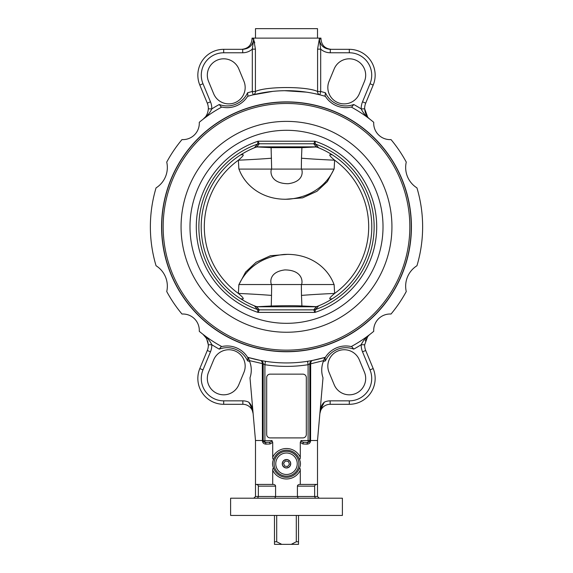 <?xml version="1.0" encoding="UTF-8"?>
<svg xmlns="http://www.w3.org/2000/svg" width="573" height="573" viewBox="0 0 573 573"><rect width="100%" height="100%" fill="white"/><g stroke="black" fill="none" stroke-linecap="round" stroke-linejoin="round"><path stroke-width="0.86" d="M296.298 515.442L296.298 541.764L291.249 544.35L281.751 544.35L276.702 541.764L276.702 515.442M291.249 544.35L298.519 544.35L298.519 515.442M298.519 541.764L296.298 541.764M274.481 515.442L274.481 544.35L281.751 544.35M276.702 541.764L274.481 541.764M342.382 515.442L230.611 515.442L230.611 498.209L342.389 498.209L342.382 515.442M315.386 498.209L314.641 496.49L314.641 486.148A2.378 1.726 180 0 1 317.027 484.429M298.153 498.209L297.416 496.49L297.416 486.148A2.378 1.726 180 0 1 299.794 484.429L317.514 484.429L317.514 496.49L319.24 498.209M274.847 498.209L275.584 496.49L258.359 496.49L258.359 486.148A2.378 1.726 0 0 0 255.973 484.429M257.614 498.209L258.359 496.49L255.486 496.49L255.486 484.429L272.712 484.429L272.712 470.225A15.235 15.235 0 0 0 300.288 470.225C300.309 468.363 299.901 467.905 299.07 468.857A13.566 13.566 0 0 1 273.93 468.857C273.099 467.905 272.691 468.363 272.712 470.225M272.712 484.429L273.206 484.429A2.378 1.726 0 0 1 275.584 486.148L275.584 496.49L317.514 496.49M300.288 484.429L300.288 470.225M317.514 484.429L317.514 440.487L323 377.829C321.109 372.063 321.331 366.312 323.673 360.589L324.676 357.48L312.743 360.388C311.089 360.789 310.172 361.914 309.993 363.769L310.1 440.823L308.245 442.413L304.191 442.27C302.265 442.134 301.205 441.561 301.026 440.544L300.288 442.392L300.288 457.268A15.235 15.235 0 0 0 272.712 457.268C272.691 459.138 273.099 459.596 273.93 458.644C272.096 462.046 272.096 465.448 273.93 468.857M273.93 458.644A13.566 13.566 0 0 1 299.07 458.644C299.901 459.596 300.309 459.138 300.288 457.268M299.07 458.644C300.904 462.046 300.904 465.448 299.07 468.857M310.1 440.522L317.514 440.487M311.361 360.653L307.565 361.305L308.102 364.707L308.102 442.27A1.726 1.719 -45 0 0 309.821 440.544L310.573 440.823L310.673 363.819L323.673 360.589L324.254 359.343L323.33 361.441L324.254 359.343M255.486 484.429L255.486 440.487L262.9 440.522L263.007 363.769C262.828 361.914 261.911 360.782 260.257 360.388L260.257 360.388C261.567 360.718 262.262 361.799 262.334 363.633C262.262 361.799 261.567 360.718 260.257 360.388L248.324 357.48L260.278 360.396M255.486 496.49L253.76 498.209M290.733 463.75A4.233 4.233 0 0 1 284.38 467.418A4.233 4.233 0 0 1 284.38 460.083A4.233 4.233 0 0 1 290.733 463.75M272.712 457.268L272.712 442.392L271.974 440.544C271.795 441.561 270.735 442.134 268.809 442.27L264.755 442.413L262.9 440.522M270.127 374.148L302.873 374.148A3.445 3.445 0 0 1 306.319 377.593L306.319 434.456A3.445 3.445 0 0 1 302.873 437.901L270.127 437.901A3.445 3.445 0 0 1 266.681 434.456L266.681 377.593A3.445 3.445 0 0 1 270.127 374.148M260.479 360.431L260.393 360.417A3.445 3.445 -78.9 0 1 263.179 363.798L263.179 440.544A1.726 1.719 45 0 0 264.898 442.27L264.898 364.707L263.179 363.798L264.898 364.707A139.576 139.576 0 0 0 308.102 364.707L309.821 363.798L308.102 364.707M309.993 363.862L310.666 363.633C310.738 361.799 311.433 360.718 312.743 360.388C311.089 360.782 310.172 361.914 309.993 363.769L310.666 363.633M325.063 357.846L325.443 360.847L325.063 357.846L325.421 357.258L325.063 357.846M265.435 361.305L264.898 364.707M312.478 360.438L312.607 360.417A3.445 3.445 -101.1 0 0 309.821 363.798L309.993 363.769M248.761 359.192L249.312 360.553M247.937 357.846L247.557 360.847L247.937 357.846L247.579 357.258L247.937 357.846A24.123 24.123 0 0 0 247.579 357.258A24.123 24.123 0 0 1 247.937 357.846A24.123 24.123 0 0 0 221.78 346.572L221.114 346.737L219.266 349.129L221.114 346.737L221.78 346.572A136.13 136.13 0 0 1 199.275 331.33A16.373 16.373 0 0 0 181.985 314.04A136.13 136.13 0 0 1 166.736 291.535A24.123 24.123 0 0 0 156.049 265.736A136.13 136.13 0 0 1 156.049 187.894A24.123 24.123 0 0 0 166.736 162.095A136.13 136.13 0 0 1 181.985 139.59A16.373 16.373 0 0 0 199.275 122.3A136.13 136.13 0 0 1 221.78 107.051A24.123 24.123 0 0 0 247.579 96.364A136.13 136.13 0 0 1 325.421 96.364A24.123 24.123 0 0 0 351.22 107.051A136.13 136.13 0 0 1 373.725 122.3A16.373 16.373 0 0 0 391.015 139.59A136.13 136.13 0 0 1 406.264 162.095A24.123 24.123 0 0 0 416.951 187.894A136.13 136.13 0 0 1 416.951 265.736A24.123 24.123 0 0 0 406.264 291.535A136.13 136.13 0 0 1 391.015 314.04A16.373 16.373 0 0 0 373.725 331.33A136.13 136.13 0 0 1 351.22 346.572L351.886 346.737L353.734 349.129L351.886 346.737L351.22 346.572A24.123 24.123 0 0 0 325.421 357.258A136.13 136.13 0 0 1 247.579 357.258M263.179 363.798L249.327 360.589C251.669 366.319 251.891 372.07 250 377.829A24.123 24.123 0 0 0 249.67 361.441L248.324 357.48L253.574 358.899M369.993 334.338C365.946 337.368 363.024 340.828 361.219 344.702L364.664 344.81L367.637 336.666L369.17 335.026M319.856 413.72L319.856 413.735C321.038 408.678 322.535 404.81 324.332 402.146C322.291 403.929 320.901 406.572 320.178 410.067L319.856 413.735A10.335 10.335 0 0 1 330.155 404.302L349.308 404.302A25.849 25.849 0 0 0 373.188 368.561L365.71 350.497A13.788 13.788 0 0 1 364.664 344.81M366.226 338.844L365.345 340.935M323 377.829A24.123 24.123 0 0 1 323.33 361.441A139.576 139.576 0 0 0 325.443 360.847A22.404 22.404 0 0 1 353.734 349.129A139.576 139.576 0 0 0 361.219 344.702A17.233 17.233 0 0 0 362.523 351.815L365.71 350.497L373.188 368.561L370.008 369.879A22.404 22.404 0 0 1 349.308 400.849L349.308 404.302M320.178 410.067L320.558 408.134M359.321 359.851L364.435 372.185A16.373 16.373 0 0 1 355.575 393.572A16.373 16.373 0 0 1 334.188 384.719L329.074 372.378A16.373 16.373 0 0 1 337.934 350.991A16.373 16.373 0 0 1 359.321 359.851M263.007 363.862L262.327 363.819L262.427 440.823L271.974 440.544M255.486 440.487L250 377.829M252.822 410.067C252.192 406.737 250.809 404.094 248.668 402.146C250.465 404.81 251.962 408.678 253.144 413.735L252.822 410.067M213.679 359.851A16.373 16.373 0 0 1 235.066 350.991A16.373 16.373 0 0 1 243.926 372.378L238.812 384.719A16.373 16.373 0 0 1 217.425 393.572A16.373 16.373 0 0 1 208.565 372.185L213.679 359.851M248.668 402.146A13.788 13.788 0 0 0 242.845 400.849L223.692 400.849A22.404 22.404 0 0 1 202.992 369.879L210.477 351.815A17.233 17.233 0 0 0 211.781 344.702C209.976 340.828 207.054 337.368 203.007 334.338L206.574 338.478L208.336 344.81L207.655 340.935M248.746 359.343L249.67 361.441A139.576 139.576 0 0 1 247.557 360.847A22.404 22.404 0 0 0 219.266 349.129A139.576 139.576 0 0 1 211.781 344.702L208.336 344.81A13.788 13.788 0 0 1 207.29 350.497L199.812 368.561A25.849 25.849 0 0 0 223.692 404.302L242.845 404.302L223.692 404.302L223.692 400.849M203.093 334.403L204.009 335.133M206.774 338.844L203.83 335.026M270.055 443.989A1.726 1.246 87.9 0 0 268.809 442.27L264.755 442.413A1.726 1.246 87.9 0 1 266.001 444.139L270.055 443.989L272.712 442.392M306.999 444.139A1.726 1.246 -87.9 0 1 308.245 442.413L304.191 442.27A1.726 1.246 -87.9 0 0 302.945 443.989L306.999 444.139C309.169 444.011 310.358 442.908 310.573 440.823M349.308 400.849L330.155 400.849A13.788 13.788 0 0 0 324.332 402.146L323.91 403.048M323.437 404.008L323.05 404.746M322.334 406.121L321.704 407.396M242.845 404.302A10.335 10.335 0 0 1 253.144 413.735A10.335 10.335 0 0 0 242.845 404.302L242.845 400.849M249.398 402.955L252.442 408.134M351.886 346.737A24.123 24.123 0 0 0 351.22 346.572A24.123 24.123 0 0 1 351.886 346.737A24.123 24.123 0 0 0 351.22 346.572M286.5 351.743A124.928 124.928 0 0 1 178.31 164.351A124.928 124.928 0 0 1 394.69 164.351A124.928 124.928 0 0 1 286.5 351.743M351.886 106.893L353.734 104.501L351.886 106.893L351.22 107.051M361.721 110.045L361.219 108.92C363.024 112.795 365.946 116.255 369.993 119.291L369.377 118.783M366.083 115.832L369.986 119.291C366.849 116.978 365.073 113.483 364.664 108.82L367.651 116.978M364.02 113.533L363.117 112.344M330.292 52.773L349.308 52.773A22.404 22.404 0 0 1 370.008 83.751L362.523 101.808A17.233 17.233 0 0 0 361.219 108.92A139.576 139.576 0 0 0 353.734 104.501A22.404 22.404 0 0 1 325.443 92.783L325.063 95.777L325.443 92.783A139.576 139.576 0 0 0 320.694 91.494L317.585 91.494A3.445 3.087 -75.8 0 0 319.849 94.832L320.694 91.494L320.694 49.149C323.459 51.52 326.653 52.73 330.292 52.773L330.292 49.328L349.308 49.328L330.292 49.328C323.774 48.769 320.114 45.324 319.319 38.993L317.585 49.149L317.585 91.494C306.97 86.237 266.037 86.229 255.415 91.494L255.415 49.149L253.681 38.993C252.886 45.317 249.226 48.769 242.708 49.328L223.692 49.328A25.849 25.849 0 0 0 199.812 85.069L207.29 103.133A13.788 13.788 0 0 1 208.336 108.82L211.781 108.92A17.233 17.233 0 0 0 210.477 101.808L202.992 83.751A22.404 22.404 0 0 1 223.692 52.773L242.708 52.773L242.708 49.328L223.692 49.328L223.692 52.773M361.219 108.92L364.664 108.82A13.788 13.788 0 0 1 365.71 103.133L373.188 85.069A25.849 25.849 0 0 0 349.308 49.328L349.308 52.773M317.585 49.149L320.694 49.149L319.319 38.993L320.966 38.993C321.575 45.267 325.02 48.719 331.301 49.328M325.063 95.777L325.421 96.364L325.063 95.777A24.123 24.123 0 0 0 325.421 96.364M264.962 92.396L253.151 94.832A3.445 3.087 75.8 0 0 255.415 91.494L252.306 91.494L253.151 94.832L272.684 91.386M320.966 38.993L320.966 38.126L252.034 38.126L252.034 38.993C251.425 45.267 247.98 48.712 241.699 49.328M254.462 41.707L254.741 42.896M252.034 38.993L253.681 38.993L252.306 49.149L252.306 91.494A139.576 139.576 0 0 0 247.557 92.783L247.937 95.777L247.579 96.364L247.937 95.777L247.557 92.783A22.404 22.404 0 0 1 219.266 104.501L221.114 106.893L219.266 104.501A139.576 139.576 0 0 0 211.781 108.92C209.976 112.802 207.054 116.255 203.007 119.291L203.035 119.27M208.336 108.82C207.927 113.483 206.151 116.978 203.007 119.291L203.007 119.291M203.093 119.227L205.349 116.978M208.973 113.54L206.917 115.832M221.114 106.893L221.78 107.051L221.114 106.893A24.123 24.123 0 0 0 221.78 107.051M255.415 49.149L252.306 49.149C249.534 51.513 246.34 52.723 242.708 52.773M213.679 93.779L208.565 81.438A16.373 16.373 0 0 1 217.425 60.05A16.373 16.373 0 0 1 238.812 68.91L243.926 81.251A16.373 16.373 0 0 1 235.066 102.639A16.373 16.373 0 0 1 213.679 93.779M359.321 93.779A16.373 16.373 0 0 1 337.934 102.639A16.373 16.373 0 0 1 329.074 81.251L334.188 68.91A16.373 16.373 0 0 1 355.575 60.05A16.373 16.373 0 0 1 364.435 81.438L359.321 93.779M280.097 90.835L283.671 90.713M284.688 90.699L306.347 92.138M314.212 93.535L319.849 94.832M317.514 38.126L317.514 28.65L255.486 28.65L255.486 38.126M285.798 467.804A4.111 4.111 0 0 1 282.389 463.75A4.111 4.111 0 0 1 286.736 459.646A4.111 4.111 0 0 1 290.583 464.216A4.111 4.111 0 0 1 285.798 467.804M287.531 466.551L284.588 466.042L283.556 463.242L285.469 460.95L288.412 461.458L289.444 464.259L287.531 466.551M318.23 147.254L317.198 147.232L318.23 147.254L315.394 144.059L314.978 141.223L313.739 143.844L316.267 146.86L318.23 147.254L316.267 146.86M317.198 306.397L316.203 306.77L317.198 306.397A85.298 85.298 0 0 0 317.198 147.232L317.12 147.204C321.847 148.951 326.882 151.487 332.233 154.817C331.882 155.168 325.528 152.576 334.632 160.196A82.183 82.183 0 0 1 334.632 293.426A51.692 2.041 -2.5 0 0 301.484 295.403L301.907 305.953C293.82 305.538 279.86 305.738 271.093 306.011L257.076 306.727M238.97 284.537L245.624 272.032L256.088 262.262L270.463 255.73L288.19 254.312M271.244 306.77L271.516 295.403A51.692 2.041 2.5 0 0 238.368 293.426L238.877 284.537L238.368 293.426C247.493 301.076 241.111 298.454 240.767 298.812M334.195 285.762L334.632 293.426L334.123 284.537L301.341 284.537L301.484 295.403M334.023 169.085L327.391 181.541L316.955 191.296L302.601 197.85L284.888 199.318M254.77 306.376L256.797 306.77L254.77 306.376L257.564 309.535A87.633 87.633 0 0 1 257.564 144.095L254.77 147.254L256.797 146.86L259.261 143.844L258.022 141.223L257.564 144.095A5.171 5.042 -137.6 0 1 259.261 143.844M411.256 226.815A124.756 124.756 0 0 0 224.122 118.769A124.756 124.756 0 0 0 224.122 334.854A124.756 124.756 0 0 0 411.256 226.815A124.756 124.756 0 0 0 224.122 118.769A124.756 124.756 0 0 0 224.122 334.854A124.756 124.756 0 0 0 411.256 226.815M316.267 306.77L313.71 309.857L314.978 312.407L315.394 309.57L318.23 306.376M301.727 146.86L301.907 147.662L316.224 146.946M301.907 147.662L301.484 158.22A51.692 2.041 -177.5 0 0 334.632 160.196L334.123 169.085L271.659 169.085L271.093 147.648L301.907 147.662M332.233 298.812C331.889 298.454 325.514 301.069 334.632 293.426M316.26 306.67L301.907 305.953L301.72 306.77M255.88 306.426L257.735 306.77M238.368 293.426A82.183 82.183 0 0 1 238.368 160.196A51.692 2.041 177.5 0 0 271.516 158.22M255.802 306.397A85.298 85.298 0 0 1 255.802 147.232L255.88 147.204C251.576 148.736 246.533 151.272 240.767 154.817C241.118 155.168 247.472 152.576 238.368 160.196L238.877 169.085L271.659 169.085L238.984 169.085C244.886 185.48 262.699 200.657 289.136 199.153C314.047 196.682 327.935 182.472 334.002 169.085L301.534 169.085C302.766 171.42 303.797 181.713 288.155 183.718C270.714 183.596 270.048 172.115 271.495 169.085M256.847 146.939L271.093 147.648L271.273 146.86M271.516 295.403L271.659 284.537L238.877 284.537M301.505 284.537L334.016 284.537C328.114 268.15 310.301 252.965 283.864 254.469C258.953 256.948 245.065 271.151 238.998 284.537L271.466 284.537C270.234 282.21 269.203 271.91 284.845 269.912C302.286 270.033 302.952 281.515 301.505 284.537L271.659 284.537M301.484 158.22L301.341 169.085M257.735 146.86L255.88 147.204M315.265 146.86L317.12 147.204M315.265 306.77L317.12 306.426M316.203 146.86L256.797 146.86M256.797 306.77L316.203 306.77M315.394 144.059A5.171 5.1 9.6 0 0 313.71 143.773L259.29 143.773A5.171 5.1 170.4 0 0 257.606 144.059M313.739 309.778A5.171 5.042 -137.6 0 0 315.437 309.535A87.633 87.633 0 0 0 315.437 144.095A5.171 5.042 -42.4 0 0 313.739 143.844M259.261 309.778A5.171 5.042 137.6 0 1 257.564 309.535L258.022 312.407L259.29 309.857L256.733 306.77M257.606 309.57A5.171 5.1 -170.4 0 0 259.29 309.857L313.71 309.857A5.171 5.1 170.4 0 0 315.394 309.57M300.288 442.392L302.945 443.989M258.359 486.148L275.584 486.148M297.416 486.148L314.641 486.148M274.095 463.75A12.405 12.405 0 0 0 297.989 468.42A12.405 12.405 0 0 0 288.878 451.574A12.405 12.405 0 0 0 274.095 463.75M275.763 463.75A10.737 10.737 0 0 1 291.872 454.446A10.737 10.737 0 0 1 291.872 473.047A10.737 10.737 0 0 1 275.763 463.75M309.821 363.798L309.821 440.544L301.026 440.544M362.523 351.815L370.008 369.879M330.155 400.849L330.155 404.302M262.427 440.823C262.642 442.908 263.831 444.011 266.001 444.139M208.336 344.81A13.788 13.788 0 0 1 207.29 350.497L210.477 351.815M202.992 369.879L199.812 368.561A25.849 25.849 0 0 0 223.692 404.302M364.664 108.82A13.788 13.788 0 0 1 365.71 103.133L362.523 101.808M370.008 83.751L373.188 85.069A25.849 25.849 0 0 0 349.308 49.328M199.812 85.069L202.992 83.751M207.29 103.133L210.477 101.808M409.831 226.815A123.331 123.331 0 0 0 224.831 120.001A123.331 123.331 0 0 0 224.831 333.622A123.331 123.331 0 0 0 409.831 226.815M391.932 226.815A105.432 105.432 0 0 0 233.784 135.507A105.432 105.432 0 0 0 233.784 318.122A105.432 105.432 0 0 0 391.932 226.815M383.015 226.815A96.515 96.515 0 0 0 238.246 143.229A96.515 96.515 0 0 0 238.246 310.394A96.515 96.515 0 0 0 383.015 226.815M314.978 312.407A90.205 90.205 0 0 0 314.978 141.223L258.022 141.223A90.205 90.205 0 0 0 258.022 312.407L314.978 312.407M230.611 498.209L230.611 515.442M342.389 498.209L342.389 515.442M367.637 336.666L368.869 335.312M204.131 335.312L205.363 336.666M204.969 336.186L206.574 338.478"/></g></svg>
